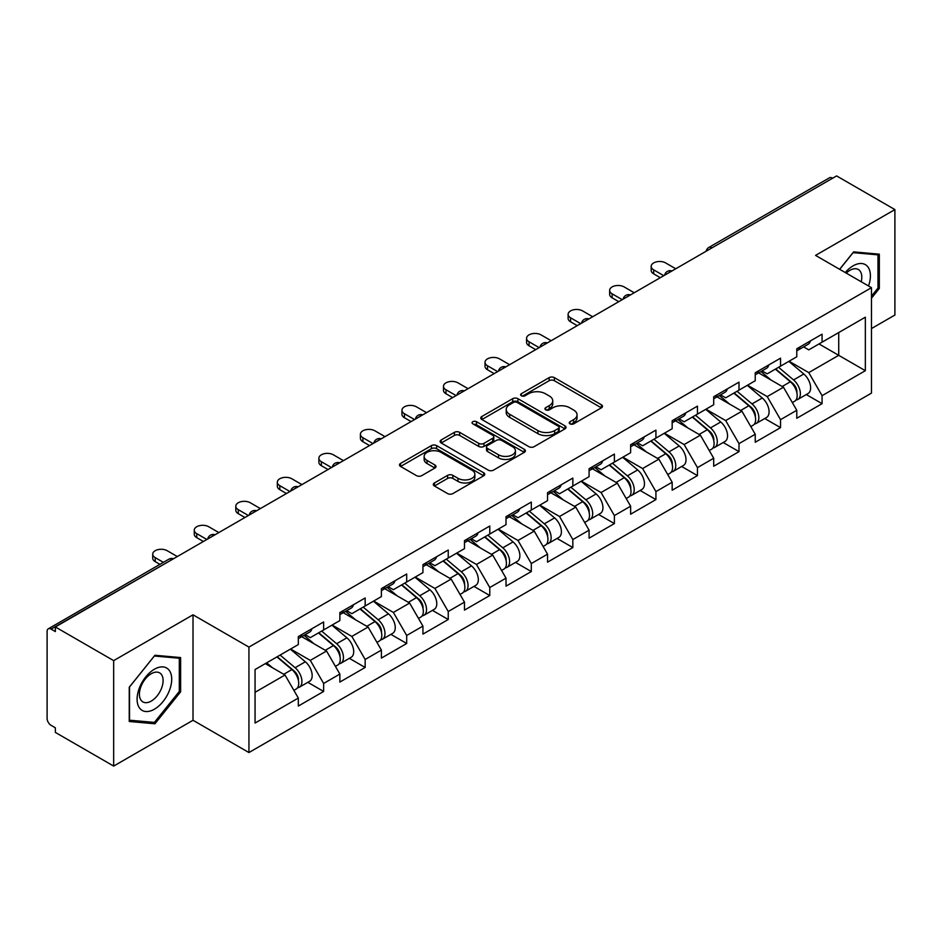 <?xml version="1.0" encoding="UTF-8"?>
<svg xmlns="http://www.w3.org/2000/svg" width="942" height="942" viewBox="0 0 942 942"><rect width="100%" height="100%" fill="white"/><g stroke="black" fill="none" stroke-linecap="round" stroke-linejoin="round"><path stroke-width="1.41" d="M569.992 423.853A2.591 1.495 0 0 0 573.654 423.853L601.42 407.815A3.697 2.131 0 0 0 602.503 406.308A3.697 2.131 0 0 0 601.42 404.801L554.379 377.636A3.697 2.131 0 0 0 549.151 377.636L521.385 393.674A2.591 1.495 0 0 0 520.62 394.722A2.591 1.495 0 0 0 521.385 395.781A2.591 1.495 0 0 0 525.035 395.781L528.639 393.709A11.822 6.829 0 0 1 545.359 393.709L549.28 395.97A11.822 6.829 0 0 1 552.742 400.797A11.822 6.829 0 0 1 549.28 405.625L545.689 407.698A2.591 1.495 0 0 0 544.935 408.757A2.591 1.495 0 0 0 545.689 409.817A2.591 1.495 0 0 0 549.351 409.817L552.942 407.745A11.822 6.829 0 0 1 569.663 407.745L573.584 410.005A11.822 6.829 0 0 1 577.057 414.833A11.822 6.829 0 0 1 573.584 419.661L569.992 421.733A2.591 1.495 0 0 0 569.239 422.793A2.591 1.495 0 0 0 569.992 423.853L569.992 421.733M434.415 482.963A3.697 2.131 0 0 0 433.332 484.471A3.697 2.131 0 0 0 434.415 485.978L447.615 493.596A3.697 2.131 0 0 0 452.843 493.596L483.682 475.792A3.697 2.131 0 0 0 484.765 474.285A3.697 2.131 0 0 0 483.682 472.778L436.629 445.613A3.697 2.131 0 0 0 431.412 445.613L400.562 463.417A3.697 2.131 0 0 0 399.479 464.936A3.697 2.131 0 0 0 400.562 466.443L416.505 475.639A3.697 2.131 0 0 0 421.733 475.639L434.933 468.021A3.697 2.131 0 0 0 436.016 466.514A3.697 2.131 0 0 0 434.933 465.007L427.032 460.438A9.891 5.711 0 0 1 424.135 456.399A9.891 5.711 0 0 1 430.235 451.136A9.891 5.711 0 0 1 441.009 452.372L471.989 470.246A9.891 5.711 0 0 1 474.874 474.285A9.891 5.711 0 0 1 468.775 479.56A9.891 5.711 0 0 1 458 478.324L452.843 475.345A3.697 2.131 0 0 0 447.615 475.345L434.415 482.963L434.415 485.978M193.016 614.808L113.664 660.625L55.354 626.96L836.59 175.918L894.9 209.583L815.548 255.4L871.468 287.675L248.935 647.095L193.016 614.808L193.016 720.277L248.935 752.552L248.935 647.095M528.898 446.673A3.697 2.131 0 0 0 534.126 446.673L564.965 428.869A3.697 2.131 0 0 0 566.048 427.362A3.697 2.131 0 0 0 564.965 425.843L517.923 398.69A3.697 2.131 0 0 0 512.695 398.69L481.845 416.494A3.697 2.131 0 0 0 480.761 418.001A3.697 2.131 0 0 0 481.845 419.508L528.898 446.673M473.861 424.406A2.591 1.495 0 0 1 476.487 424.771L476.487 421.698L524.317 449.31A3.697 2.131 0 0 1 525.4 450.818A3.697 2.131 0 0 1 524.317 452.325L493.478 470.14A3.697 2.131 0 0 1 488.25 470.14L441.209 442.976L441.209 439.961A3.697 2.131 0 0 0 440.126 441.468A3.697 2.131 0 0 0 441.209 442.976M441.209 439.961L454.409 432.343A3.697 2.131 0 0 1 459.637 432.343L478.713 443.352A3.697 2.131 0 0 0 483.941 443.352L492.701 438.301A3.697 2.131 0 0 0 493.785 436.794A3.697 2.131 0 0 0 492.701 435.275L472.837 423.806A2.591 1.495 0 0 1 472.072 422.758A2.591 1.495 0 0 1 473.673 421.38A2.591 1.495 0 0 1 476.487 421.698M248.935 752.552L871.468 393.132L871.468 287.675M307.822 682.326L323.624 691.452L323.624 683.456L310.307 660.389L290.607 649.014M323.624 691.452L298.32 706.053L298.32 698.057L255.058 723.044L255.058 669.538L298.32 644.563L298.32 636.568L323.624 621.956L323.624 629.951L339.862 620.578L339.862 612.583L365.155 597.982L365.155 605.977L381.404 596.592L381.404 588.597L406.697 573.996L406.697 581.991L422.934 572.618L422.934 564.623L448.239 550.022L448.239 558.005L464.477 548.633L464.477 540.637L489.769 526.036L489.769 534.032L506.019 524.647L506.019 516.652L531.312 502.051L531.312 510.046L547.549 500.673L547.549 492.678L572.842 478.077L572.842 486.06L589.091 476.687L589.091 468.692L614.384 454.091L614.384 462.086L630.634 452.702L630.634 444.706L655.926 430.105L655.926 438.101L672.164 428.728L672.164 420.733L697.457 406.132L697.457 414.115L713.706 404.742L713.706 396.747L738.999 382.146L738.999 390.141L755.237 380.756L755.237 372.761L780.541 358.16L780.541 366.155L796.779 356.782L796.779 348.787L822.072 334.186L822.072 342.17L865.345 317.195L865.345 370.689L822.072 395.675L808.766 372.608L789.055 361.233M806.281 394.545L822.072 403.671L822.072 395.675M822.072 403.671L796.779 418.272L796.779 410.276L780.541 419.649L767.224 396.594L747.524 385.219M764.739 418.531L780.541 427.644L780.541 419.649M780.541 427.644L755.237 442.257L755.237 434.262L738.999 443.635L725.681 420.579L705.982 409.205M723.197 442.505L738.999 451.63L738.999 443.635M738.999 451.63L713.706 466.231L713.706 458.236L697.457 467.621L684.151 444.553L664.44 433.179M681.667 466.49L697.457 475.616L697.457 467.621M697.457 475.616L672.164 490.217L672.164 482.222L655.926 491.594L642.609 468.539L622.909 457.164M640.124 490.476L655.926 499.59L655.926 491.594M655.926 499.59L630.634 514.202L630.634 506.207L614.384 515.58L601.067 492.525L581.367 481.15M598.582 514.45L614.384 523.575L614.384 515.58M614.384 523.575L589.091 538.176L589.091 530.181L572.842 539.566L559.536 516.499L539.825 505.124M557.052 538.435L572.842 547.561L572.842 539.566M572.842 547.561L547.549 562.162L547.549 554.167L531.312 563.54L517.994 540.484L498.294 529.11M515.51 562.421L531.312 571.535L531.312 563.54M531.312 571.535L506.019 586.148L506.019 578.153L489.769 587.525L476.464 564.47L456.752 553.095M473.979 586.395L489.769 595.521L489.769 587.525M489.769 595.521L464.477 610.122L464.477 602.126L448.239 611.511L434.921 588.444L415.222 577.069M432.437 610.381L448.239 619.506L448.239 611.511M448.239 619.506L422.934 634.107L422.934 626.112L406.697 635.485L393.379 612.43L373.68 601.055M390.895 634.366L406.697 643.48L406.697 635.485M406.697 643.48L381.404 658.093L381.404 650.098L365.155 659.471L351.849 636.415L332.137 625.041M349.364 658.34L365.155 667.466L365.155 659.471M365.155 667.466L339.862 682.067L339.862 674.072L323.624 683.456M305.161 634.673L310.307 637.64L323.624 629.951M310.307 660.389L326.544 651.016L301.699 636.674M339.862 674.072L326.544 651.016M346.703 610.687L351.849 613.666L365.155 605.977M351.849 636.415L368.087 627.031L343.241 612.689M381.404 650.098L368.087 627.031M388.234 586.701L393.379 589.68L406.697 581.991M393.379 612.43L409.629 603.057L384.772 588.703M422.934 626.112L409.629 603.057M429.776 562.727L434.921 565.695L448.239 558.005M434.921 588.444L451.159 579.071L426.314 564.729M464.477 602.126L451.159 579.071M471.306 538.742L476.464 541.721L489.769 534.032M476.464 564.47L492.701 555.085L467.844 540.743M506.019 578.153L492.701 555.085M512.848 514.756L517.994 517.735L531.312 510.046M517.994 540.484L534.244 531.111L509.387 516.758M547.549 554.167L534.244 531.111M554.391 490.782L559.536 493.749L572.842 486.06M559.536 516.499L575.774 507.126L550.929 492.784M589.091 530.181L575.774 507.126M595.921 466.796L601.067 469.775L614.384 462.086M601.067 492.525L617.316 483.14L592.459 468.798M630.634 506.207L617.316 483.14M637.463 442.811L642.609 445.79L655.926 438.101M642.609 468.539L658.858 459.166L634.001 444.812M672.164 482.222L658.858 459.166M679.005 418.837L684.151 421.804L697.457 414.115M684.151 444.553L700.389 435.18L675.544 420.838M713.706 458.236L700.389 435.18M720.536 394.851L725.681 397.83L738.999 390.141M725.681 420.579L741.931 411.195L717.074 396.853M755.237 434.262L741.931 411.195M762.078 370.877L767.224 373.844L780.541 366.155M767.224 396.594L783.461 387.221L758.616 372.867M796.779 410.276L783.461 387.221M832.598 178.226L711.975 247.864M710.268 248.841A5.652 3.262 120 0 1 711.705 247.711A5.652 3.262 60 0 0 708.879 247.428L829.502 177.791A5.652 3.262 60 0 1 832.328 178.073M803.62 346.892L808.766 349.859L822.072 342.17M808.766 372.608L838.721 355.322L838.721 332.561L865.345 317.195M819.01 343.948L865.345 370.689M871.468 328.57L894.9 315.04L894.9 209.583M113.664 660.625L113.664 766.082L55.354 732.417L55.354 727.801L51.092 725.34A5.652 3.262 -120 0 1 47.1 718.428L47.1 631.411A5.652 3.262 -120 0 1 48.266 628.832A5.652 3.262 -120 0 1 51.092 629.115L55.354 631.564L55.354 626.96M113.664 766.082L193.016 720.277M255.058 692.288L285.014 675.002L265.303 663.627M298.32 698.057L285.014 675.002M871.468 298.214L879.322 288.44L879.322 254.175L853.629 251.879L839.628 269.294M180.629 657.563L154.935 655.267L129.242 687.236L129.242 721.49L154.935 723.786L180.629 691.817L180.629 657.563M571.029 424.218L573.584 422.734A11.822 6.829 0 0 0 577.057 417.907L577.057 414.833M552.742 400.797L552.742 403.871A11.822 6.829 0 0 1 549.28 408.698L546.725 410.182M601.373 407.851L554.379 380.709A3.697 2.131 0 0 0 549.151 380.709L522.41 396.146M564.917 428.893L517.923 401.763A3.697 2.131 0 0 0 512.695 401.763L481.904 419.543M558.429 428.41A2.591 1.495 0 0 0 559.183 427.362A2.591 1.495 0 0 0 558.429 426.302L517.134 402.458A2.591 1.495 0 0 0 513.472 402.458L509.681 404.648A11.822 6.829 0 0 0 506.219 409.476A11.822 6.829 0 0 0 509.681 414.303L537.917 430.6A11.822 6.829 0 0 0 554.638 430.6L558.429 428.41L558.429 431.483A2.591 1.495 0 0 0 559.183 430.435L559.183 427.362M506.219 409.476L506.219 412.549A11.822 6.829 0 0 0 509.681 417.377L509.681 414.303M558.429 431.483L554.638 433.673A11.822 6.829 0 0 1 537.917 433.673L509.681 417.377M441.256 442.999L454.409 435.416L454.409 432.343M493.785 436.794L493.785 439.867A3.697 2.131 0 0 1 492.701 441.374L483.941 446.426A3.697 2.131 0 0 1 478.713 446.426L459.637 435.416A3.697 2.131 0 0 0 454.409 435.416M476.487 424.771L524.27 452.36M498.506 454.786A9.891 5.711 0 0 0 509.292 456.022A9.891 5.711 0 0 0 515.392 450.747A9.891 5.711 0 0 0 512.495 446.708L501.58 440.409A3.697 2.131 0 0 0 496.352 440.409L487.603 445.46A3.697 2.131 0 0 0 486.519 446.979A3.697 2.131 0 0 0 487.603 448.486L498.506 454.786L498.506 457.859A9.891 5.711 0 0 0 509.292 459.095A9.891 5.711 0 0 0 515.392 453.82L515.392 450.747M486.519 446.979L486.519 450.052A3.697 2.131 0 0 0 487.603 451.559L487.603 448.486M498.506 457.859L487.603 451.559M474.874 474.285L474.874 477.358A9.891 5.711 0 0 1 468.775 482.634A9.891 5.711 0 0 1 458 481.397L452.843 478.418A3.697 2.131 0 0 0 447.615 478.418L434.462 486.013M424.135 456.399L424.135 459.484A9.891 5.711 0 0 0 427.032 463.511L427.032 460.438M434.886 468.056L427.032 463.511M483.635 475.828L436.629 448.686A3.697 2.131 0 0 0 431.412 448.686L400.621 466.467M877.991 287.663L879.322 288.44M179.298 691.051L180.629 691.817M152.227 722.22L154.935 723.786M793.611 384.159L791.751 383.088M795.99 399.997A12.423 7.171 -120 0 0 797.803 399.443A12.423 7.171 -120 0 0 800.029 390.753A12.423 7.171 -120 0 0 793.564 379.932L778.575 367.286M797.803 399.443L808.048 393.52A12.423 7.171 -120 0 0 810.285 384.842A12.423 7.171 -120 0 0 803.809 374.009L788.831 361.375M775.69 368.958L792.787 383.382A7.536 4.345 60 0 1 796.85 392.661M792.34 402.587L794.601 401.28A12.423 7.171 -120 0 0 796.838 392.602A12.423 7.171 -120 0 0 790.362 381.781L775.384 369.134M771.062 380.05L760.948 371.525M675.755 268.764L665.641 262.924A8.478 4.887 0 0 0 656.409 261.864A8.478 4.887 0 0 0 651.181 266.386A8.478 4.887 0 0 0 653.666 269.848L653.666 273.839A8.478 4.887 180 0 1 651.181 270.389L651.181 266.386M660.318 277.69L653.666 273.839M800.111 346.856A12.423 7.171 60 0 1 797.803 350.247A12.423 7.171 60 0 1 796.779 350.671M810.367 340.945A12.423 7.171 60 0 1 808.048 344.325L797.803 350.247M663.78 275.688L653.666 269.848M868.524 285.979A24.48 14.13 120 0 0 853.099 265.844A24.48 14.13 120 0 0 845.257 272.544M861.212 281.752A16.756 9.679 120 0 0 858.327 269.506A16.756 9.679 120 0 0 849.943 270.33A16.756 9.679 120 0 0 846.269 273.133M839.687 269.33L853.099 252.644L877.991 254.858L877.991 288.052L871.468 296.177M876.343 253.904L877.991 254.858M139.416 707.866A24.48 14.13 120 0 0 163.06 701.531A24.48 14.13 120 0 0 169.395 670.574A24.48 14.13 120 0 0 145.751 676.909A24.48 14.13 120 0 0 139.416 707.866M140.994 700.165A16.756 9.679 120 0 0 142.878 701.908A16.756 9.679 120 0 0 158.468 694.089A16.756 9.679 120 0 0 161.518 674.637A16.756 9.679 120 0 0 159.634 672.882A16.756 9.679 120 0 0 144.044 680.713A16.756 9.679 120 0 0 140.994 700.165M154.406 656.021L179.298 658.246L179.298 691.44L154.406 722.408L129.513 720.194L129.513 686.989L154.358 655.997M177.649 657.292L179.298 658.246M752.069 408.145L750.209 407.062M754.46 423.982A12.423 7.171 -120 0 0 756.261 423.417A12.423 7.171 -120 0 0 758.498 414.739A12.423 7.171 -120 0 0 752.022 403.918L737.044 391.271M756.261 423.417L766.517 417.506A12.423 7.171 -120 0 0 768.743 408.816A12.423 7.171 -120 0 0 762.278 397.995L747.289 385.349M734.148 392.932L751.245 407.356A7.536 4.345 60 0 1 755.307 416.635M750.809 426.573L753.07 425.266A12.423 7.171 -120 0 0 755.296 416.588A12.423 7.171 -120 0 0 748.831 405.755L733.842 393.12M729.52 404.036L719.405 395.51M710.539 432.119L708.667 431.047M712.917 447.968A12.423 7.171 -120 0 0 714.731 447.403A12.423 7.171 -120 0 0 716.956 438.725A12.423 7.171 -120 0 0 710.492 427.892L695.502 415.257M714.731 447.403L724.975 441.48A12.423 7.171 -120 0 0 727.212 432.802A12.423 7.171 -120 0 0 720.736 421.981L705.746 409.334M692.617 416.917L709.715 431.342A7.536 4.345 60 0 1 713.777 440.62M709.267 450.559L711.528 449.252A12.423 7.171 -120 0 0 713.765 440.562A12.423 7.171 -120 0 0 707.289 429.74L692.311 417.094M687.99 428.021L677.875 419.484M668.997 456.105L667.136 455.033M671.375 471.942A12.423 7.171 -120 0 0 673.189 471.389A12.423 7.171 -120 0 0 675.426 462.699A12.423 7.171 -120 0 0 668.95 451.877L653.96 439.231M673.189 471.389L683.433 465.466A12.423 7.171 -120 0 0 685.67 456.788A12.423 7.171 -120 0 0 679.206 445.955L664.216 433.32M651.075 440.903L668.172 455.327A7.536 4.345 60 0 1 672.235 464.606M667.725 474.532L669.997 473.225A12.423 7.171 -120 0 0 672.223 464.547A12.423 7.171 -120 0 0 665.758 453.726L650.769 441.08M646.447 451.995L636.333 443.47M627.454 480.09L625.594 479.007M629.845 495.928A12.423 7.171 -120 0 0 631.646 495.362A12.423 7.171 -120 0 0 633.884 486.684A12.423 7.171 -120 0 0 627.407 475.863L612.43 463.217M631.646 495.362L641.902 489.451A12.423 7.171 -120 0 0 644.128 480.761A12.423 7.171 -120 0 0 637.663 469.94L622.674 457.294M609.533 464.877L626.63 479.301A7.536 4.345 60 0 1 630.704 488.58M626.194 498.518L628.455 497.211A12.423 7.171 -120 0 0 630.693 488.533A12.423 7.171 -120 0 0 624.216 477.7L609.227 465.065M604.905 475.981L594.791 467.456M585.924 504.064L584.064 502.993M588.303 519.913A12.423 7.171 -120 0 0 590.116 519.348A12.423 7.171 -120 0 0 592.341 510.67A12.423 7.171 -120 0 0 585.877 499.837L570.887 487.202M590.116 519.348L600.36 513.425A12.423 7.171 -120 0 0 602.597 504.747A12.423 7.171 -120 0 0 596.121 493.926L581.143 481.28M568.002 488.863L585.1 503.287A7.536 4.345 60 0 1 589.162 512.566M584.652 522.504L586.913 521.197A12.423 7.171 -120 0 0 589.15 512.507A12.423 7.171 -120 0 0 582.674 501.686L567.696 489.039M563.375 499.966L553.26 491.43M634.225 292.75L624.11 286.91A8.478 4.887 0 0 0 614.867 285.85A8.478 4.887 0 0 0 609.639 290.371A8.478 4.887 0 0 0 612.123 293.822L612.123 297.825A8.478 4.887 180 0 1 609.639 294.363L609.639 290.371M618.776 301.664L612.123 297.825M758.581 370.842A12.423 7.171 60 0 1 756.261 374.233A12.423 7.171 60 0 1 755.237 374.645M768.825 364.919A12.423 7.171 60 0 1 766.517 368.31L756.261 374.233M622.238 299.674L612.123 293.822M592.683 316.736L582.568 310.895A8.478 4.887 0 0 0 573.337 309.836A8.478 4.887 0 0 0 568.108 314.345A8.478 4.887 0 0 0 570.581 317.807L570.581 321.811A8.478 4.887 180 0 1 568.108 318.349L568.108 314.345M577.246 325.649L570.581 321.811M717.039 394.828A12.423 7.171 60 0 1 714.731 398.207A12.423 7.171 60 0 1 713.706 398.631M727.295 388.905A12.423 7.171 60 0 1 724.975 392.296L714.731 398.207M580.708 323.648L570.581 317.807M551.152 340.71L541.026 334.869A8.478 4.887 0 0 0 531.794 333.809A8.478 4.887 0 0 0 526.566 338.331A8.478 4.887 0 0 0 529.051 341.793L529.051 345.785A8.478 4.887 180 0 1 526.566 342.323L526.566 338.331M535.704 349.635L529.051 345.785M675.496 418.801A12.423 7.171 60 0 1 673.189 422.193A12.423 7.171 60 0 1 672.164 422.617M685.752 412.89A12.423 7.171 60 0 1 683.433 416.27L673.189 422.193M539.165 347.633L529.051 341.793M509.61 364.695L499.495 358.855A8.478 4.887 0 0 0 490.252 357.795A8.478 4.887 0 0 0 485.024 362.317A8.478 4.887 0 0 0 487.509 365.767L487.509 369.77A8.478 4.887 180 0 1 485.024 366.308L485.024 362.317M494.161 373.609L487.509 369.77M633.966 442.787A12.423 7.171 60 0 1 631.646 446.178A12.423 7.171 60 0 1 630.634 446.59M644.21 436.864A12.423 7.171 60 0 1 641.902 440.255L631.646 446.178M497.623 371.619L487.509 365.767M468.068 388.681L457.953 382.841A8.478 4.887 0 0 0 448.722 381.781A8.478 4.887 0 0 0 443.494 386.291A8.478 4.887 0 0 0 445.966 389.752L445.966 393.756A8.478 4.887 180 0 1 443.494 390.294L443.494 386.291M452.631 397.595L445.966 393.756M592.424 466.773A12.423 7.171 60 0 1 590.116 470.152A12.423 7.171 60 0 1 589.091 470.576M602.68 460.85A12.423 7.171 60 0 1 600.36 464.241L590.116 470.152M456.093 395.593L445.966 389.752M544.382 528.05L542.521 526.978M546.772 543.887A12.423 7.171 -120 0 0 548.574 543.334A12.423 7.171 -120 0 0 550.811 534.644A12.423 7.171 -120 0 0 544.335 523.823L529.345 511.176M548.574 543.334L558.83 537.411A12.423 7.171 -120 0 0 561.055 528.733A12.423 7.171 -120 0 0 554.591 517.9L539.601 505.265M526.46 512.848L543.558 527.273A7.536 4.345 60 0 1 547.62 536.551M543.11 546.478L545.383 545.171A12.423 7.171 -120 0 0 547.608 536.493A12.423 7.171 -120 0 0 541.144 525.671L526.154 513.025M521.833 523.94L511.718 515.415M426.538 412.655L416.411 406.814A8.478 4.887 0 0 0 407.18 405.755A8.478 4.887 0 0 0 401.951 410.276A8.478 4.887 0 0 0 404.436 413.738L404.436 417.73A8.478 4.887 180 0 1 401.951 414.268L401.951 410.276M411.089 421.58L404.436 417.73M550.882 490.747A12.423 7.171 60 0 1 548.574 494.138A12.423 7.171 60 0 1 547.549 494.562M561.138 484.836A12.423 7.171 60 0 1 558.83 488.215L548.574 494.138M414.551 419.579L404.436 413.738M502.851 552.036L500.979 550.952M505.23 567.873A12.423 7.171 -120 0 0 507.032 567.308A12.423 7.171 -120 0 0 509.269 558.63A12.423 7.171 -120 0 0 502.793 547.808L487.815 535.162M507.032 567.308L517.288 561.397A12.423 7.171 -120 0 0 519.525 552.707A12.423 7.171 -120 0 0 513.049 541.885L498.059 529.239M484.93 536.822L502.015 551.247A7.536 4.345 60 0 1 506.089 560.525M501.58 570.463L503.84 569.156A12.423 7.171 -120 0 0 506.078 560.478A12.423 7.171 -120 0 0 499.601 549.645L484.612 537.011M480.29 547.926L470.188 539.401M384.995 436.641L374.881 430.8A8.478 4.887 0 0 0 365.649 429.74A8.478 4.887 0 0 0 360.409 434.262A8.478 4.887 0 0 0 362.894 437.712L362.894 441.716A8.478 4.887 180 0 1 360.409 438.254L360.409 434.262M369.547 445.554L362.894 441.716M509.351 514.732A12.423 7.171 60 0 1 507.032 518.124A12.423 7.171 60 0 1 506.019 518.536M519.595 508.81A12.423 7.171 60 0 1 517.288 512.201L507.032 518.124M373.008 443.564L362.894 437.712M461.309 576.009L459.449 574.938M463.688 591.859A12.423 7.171 -120 0 0 465.501 591.293A12.423 7.171 -120 0 0 467.727 582.615A12.423 7.171 -120 0 0 461.262 571.782L446.272 559.148M465.501 591.293L475.745 585.371A12.423 7.171 -120 0 0 477.983 576.692A12.423 7.171 -120 0 0 471.506 565.871L456.529 553.225M443.388 560.808L460.485 575.232A7.536 4.345 60 0 1 464.547 584.511M460.037 594.449L462.298 593.142A12.423 7.171 -120 0 0 464.536 584.452A12.423 7.171 -120 0 0 458.059 573.631L443.081 560.985M438.76 571.912L428.645 563.375M343.453 460.626L333.338 454.786A8.478 4.887 0 0 0 324.107 453.726A8.478 4.887 0 0 0 318.879 458.236A8.478 4.887 0 0 0 321.352 461.698L321.352 465.701A8.478 4.887 180 0 1 318.879 462.239L318.879 458.236M328.016 469.54L321.352 465.701M467.809 538.718A12.423 7.171 60 0 1 465.501 542.097A12.423 7.171 60 0 1 464.477 542.521M478.065 532.795A12.423 7.171 60 0 1 475.745 536.186L465.501 542.097M331.478 467.538L321.352 461.698M419.767 599.995L417.907 598.924M422.157 615.832A12.423 7.171 -120 0 0 423.959 615.279A12.423 7.171 -120 0 0 426.196 606.589A12.423 7.171 -120 0 0 419.72 595.768L404.73 583.122M423.959 615.279L434.215 609.356A12.423 7.171 -120 0 0 436.44 600.678A12.423 7.171 -120 0 0 429.976 589.845L414.986 577.211M401.845 584.794L418.943 599.218A7.536 4.345 60 0 1 423.005 608.497M418.495 618.423L420.768 617.116A12.423 7.171 -120 0 0 422.993 608.438A12.423 7.171 -120 0 0 416.529 597.617L401.539 584.97M397.218 595.886L387.103 587.361M301.923 484.6L291.796 478.76A8.478 4.887 0 0 0 282.565 477.7A8.478 4.887 0 0 0 277.337 482.222A8.478 4.887 0 0 0 279.821 485.683L279.821 489.675A8.478 4.887 180 0 1 277.337 486.213L277.337 482.222M286.474 493.526L279.821 489.675M426.267 562.692A12.423 7.171 60 0 1 423.959 566.083A12.423 7.171 60 0 1 422.934 566.507M436.523 556.781A12.423 7.171 60 0 1 434.215 560.16L423.959 566.083M289.936 491.524L279.821 485.683M378.237 623.981L376.364 622.898M380.615 639.818A12.423 7.171 -120 0 0 382.417 639.253A12.423 7.171 -120 0 0 384.654 630.575A12.423 7.171 -120 0 0 378.178 619.754L363.2 607.107M382.417 639.253L392.673 633.342A12.423 7.171 -120 0 0 394.91 624.652A12.423 7.171 -120 0 0 388.434 613.831L373.444 601.184M360.315 608.768L377.401 623.192A7.536 4.345 60 0 1 381.475 632.471M376.965 642.409L379.226 641.102A12.423 7.171 -120 0 0 381.463 632.423A12.423 7.171 -120 0 0 374.987 621.59L359.997 608.956M355.676 619.871L345.573 611.346M260.381 508.586L250.266 502.745A8.478 4.887 0 0 0 241.034 501.686A8.478 4.887 0 0 0 235.794 506.207A8.478 4.887 0 0 0 238.279 509.657L238.279 513.661A8.478 4.887 180 0 1 235.794 510.199L235.794 506.207M244.932 517.499L238.279 513.661M384.736 586.678A12.423 7.171 60 0 1 382.417 590.069A12.423 7.171 60 0 1 381.404 590.481M394.981 580.755A12.423 7.171 60 0 1 392.673 584.146L382.417 590.069M248.394 515.51L238.279 509.657M336.694 647.955L334.834 646.883M339.073 663.804A12.423 7.171 -120 0 0 340.886 663.239A12.423 7.171 -120 0 0 343.112 654.56A12.423 7.171 -120 0 0 336.647 643.727L321.658 631.093M340.886 663.239L351.13 657.316A12.423 7.171 -120 0 0 353.368 648.638A12.423 7.171 -120 0 0 346.892 637.816L331.914 625.17M318.773 632.753L335.87 647.178A7.536 4.345 60 0 1 339.932 656.456M335.423 666.394L337.683 665.087A12.423 7.171 -120 0 0 339.921 656.397A12.423 7.171 -120 0 0 333.444 645.576L318.467 632.93M314.145 643.857L304.03 635.32M218.838 532.571L208.724 526.731A8.478 4.887 0 0 0 199.492 525.671A8.478 4.887 0 0 0 194.264 530.181A8.478 4.887 0 0 0 196.748 533.643L196.748 537.647A8.478 4.887 180 0 1 194.264 534.185L194.264 530.181M203.401 541.485L196.748 537.647M343.194 610.663A12.423 7.171 60 0 1 340.886 614.043A12.423 7.171 60 0 1 339.862 614.467M353.45 604.74A12.423 7.171 60 0 1 351.13 608.132L340.886 614.043M206.863 539.483L196.748 533.643M295.152 671.94L293.292 670.869M297.542 687.778A12.423 7.171 -120 0 0 299.344 687.224A12.423 7.171 -120 0 0 301.581 678.534A12.423 7.171 -120 0 0 295.105 667.713L280.115 655.067M299.344 687.224L309.6 681.302A12.423 7.171 -120 0 0 311.826 672.623A12.423 7.171 -120 0 0 305.361 661.79L290.371 649.156M277.231 656.739L294.328 671.163A7.536 4.345 60 0 1 298.39 680.442M293.892 690.368L296.153 689.061A12.423 7.171 -120 0 0 298.379 680.383A12.423 7.171 -120 0 0 291.914 669.562L276.924 656.915M272.603 667.831L266.68 662.838M177.308 556.545L167.181 550.705A8.478 4.887 0 0 0 157.95 549.645A8.478 4.887 0 0 0 152.722 554.167A8.478 4.887 0 0 0 155.206 557.629L155.206 561.62A8.478 4.887 180 0 1 152.722 558.159L152.722 554.167M159.94 564.352L155.206 561.62M301.664 634.637A12.423 7.171 60 0 1 299.344 638.028A12.423 7.171 60 0 1 298.32 638.452M311.908 628.726A12.423 7.171 60 0 1 309.6 632.106L299.344 638.028M163.402 562.362L155.206 557.629M171.986 559.619L51.092 629.115M173.151 558.947A5.652 3.262 -60 0 0 171.715 559.466A5.652 3.262 -120 0 0 168.889 559.195L48.266 628.832M668.738 272.827A5.652 3.262 120 0 1 670.174 271.685A5.652 3.262 -60 0 1 671.599 271.166M627.195 296.812A5.652 3.262 120 0 1 628.632 295.67A5.652 3.262 -60 0 1 630.068 295.152M585.665 320.786A5.652 3.262 120 0 1 587.09 319.656A5.652 3.262 -60 0 1 588.526 319.138M544.123 344.772A5.652 3.262 120 0 1 545.559 343.63A5.652 3.262 -60 0 1 546.984 343.112M502.581 368.746A5.652 3.262 120 0 1 504.017 367.615A5.652 3.262 -60 0 1 505.454 367.097M461.05 392.732A5.652 3.262 120 0 1 462.475 391.601A5.652 3.262 -60 0 1 463.911 391.083M419.508 416.717A5.652 3.262 120 0 1 420.944 415.575A5.652 3.262 -60 0 1 422.381 415.057M377.966 440.691A5.652 3.262 120 0 1 379.402 439.561A5.652 3.262 -60 0 1 380.839 439.043M336.435 464.677A5.652 3.262 120 0 1 337.86 463.546A5.652 3.262 -60 0 1 339.297 463.028M294.893 488.663A5.652 3.262 120 0 1 296.33 487.52A5.652 3.262 -60 0 1 297.766 487.002M253.351 512.636A5.652 3.262 120 0 1 254.787 511.506A5.652 3.262 -60 0 1 256.224 510.988M211.82 536.622A5.652 3.262 120 0 1 213.257 535.492A5.652 3.262 -60 0 1 214.682 534.974M573.584 422.734L573.584 419.661M545.689 409.817L545.689 407.698M549.28 408.698L549.28 405.625M521.385 395.781L521.385 393.674M549.151 380.709L549.151 377.636M554.379 380.709L554.379 377.636M601.42 407.815L601.42 404.801M481.845 419.508L481.845 416.494M512.695 401.763L512.695 398.69M517.923 401.763L517.923 398.69M564.965 428.869L564.965 425.843M537.917 433.673L537.917 430.6M554.638 433.673L554.638 430.6M459.637 435.416L459.637 432.343M478.713 446.426L478.713 443.352M483.941 446.426L483.941 443.352M492.701 441.374L492.701 438.301M524.317 452.325L524.317 449.31M447.615 478.418L447.615 475.345M452.843 478.418L452.843 475.345M458 481.397L458 478.324M434.933 468.021L434.933 465.007M400.562 466.443L400.562 463.417M431.412 448.686L431.412 445.613M436.629 448.686L436.629 445.613M483.682 475.792L483.682 472.778M793.564 379.932L803.809 374.009M782.201 386.491L790.362 381.781M752.022 403.918L762.278 397.995M740.671 410.477L748.831 405.755M710.492 427.892L720.736 421.981M699.129 434.45L707.289 429.74M668.95 451.877L679.206 445.955M657.587 458.436L665.758 453.726M627.407 475.863L637.663 469.94M616.056 482.422L624.216 477.7M585.877 499.837L596.121 493.926M574.514 506.396L582.674 501.686M544.335 523.823L554.591 517.9M532.972 530.381L541.144 525.671M502.793 547.808L513.049 541.885M491.441 554.367L499.601 549.645M461.262 571.782L471.506 565.871M449.899 578.341L458.059 573.631M419.72 595.768L429.976 589.845M408.369 602.327L416.529 597.617M378.178 619.754L388.434 613.831M366.827 626.312L374.987 621.59M336.647 643.727L346.892 637.816M325.284 650.286L333.444 645.576M295.105 667.713L305.361 661.79M283.754 674.272L291.914 669.562M708.879 247.428A5.652 5.652 0 0 0 706.17 251.208M671.976 270.955A5.652 5.652 0 0 0 664.628 275.194M630.445 294.928A5.652 5.652 0 0 0 623.098 299.179M588.903 318.914A5.652 5.652 0 0 0 581.555 323.153M547.361 342.9A5.652 5.652 0 0 0 540.013 347.139M505.83 366.874A5.652 5.652 0 0 0 498.483 371.124M464.288 390.859A5.652 5.652 0 0 0 456.941 395.098M422.758 414.845A5.652 5.652 0 0 0 415.398 419.084M381.216 438.819A5.652 5.652 0 0 0 373.868 443.07M339.673 462.805A5.652 5.652 0 0 0 332.326 467.044M298.143 486.79A5.652 5.652 0 0 0 290.784 491.029M256.601 510.764A5.652 5.652 0 0 0 249.253 515.015M215.059 534.75A5.652 5.652 0 0 0 207.711 538.989M173.528 558.736A5.652 5.652 0 0 0 168.889 559.195"/></g></svg>
